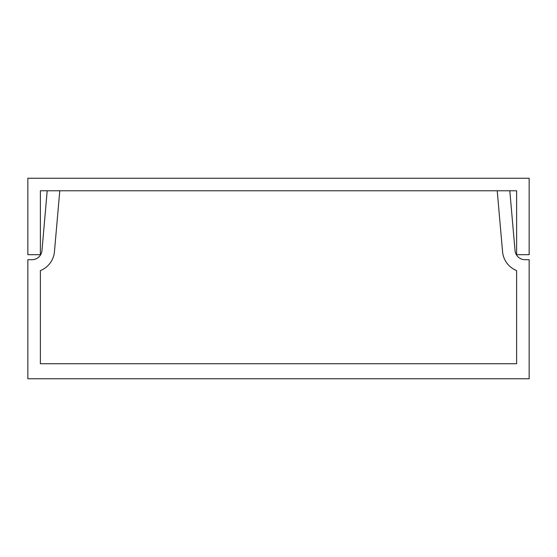 <?xml version="1.0" encoding="UTF-8"?>
<svg xmlns="http://www.w3.org/2000/svg" width="557" height="557" viewBox="0 0 557 557"><rect width="100%" height="100%" fill="white"/><g stroke="black" fill="none" stroke-linecap="round" stroke-linejoin="round"><path stroke-width="0.84" d="M529.15 254.688L529.15 178.24L27.85 178.24L27.85 254.688L40.383 254.688L40.383 190.773L516.618 190.773L516.618 254.688L529.15 254.688M529.15 259.701L525.021 259.701A10.026 10.026 0 0 1 515.03 250.553L509.801 190.773L497.22 190.773L502.546 251.639A22.558 22.558 0 0 0 516.618 270.611L516.618 363.721L40.383 363.721L40.383 270.611A22.558 22.558 0 0 0 54.454 251.639L59.78 190.773L47.199 190.773L41.97 250.553A10.026 10.026 0 0 1 31.979 259.701L27.85 259.701L27.85 378.76L529.15 378.76L529.15 259.701"/></g></svg>
